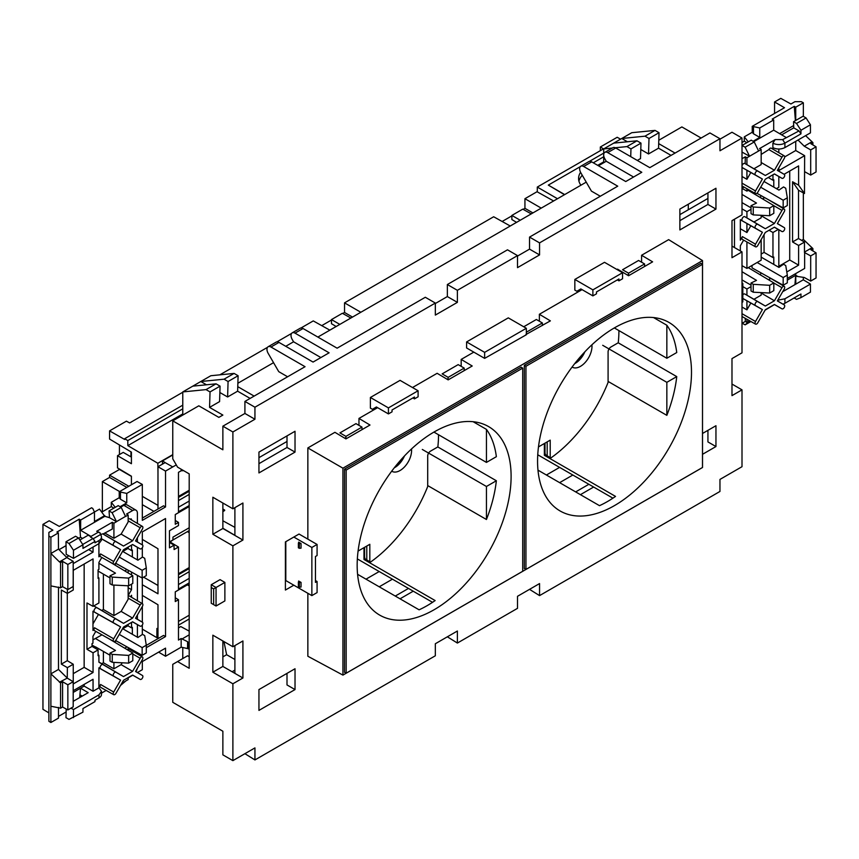 <?xml version="1.0" encoding="UTF-8"?>
<svg xmlns="http://www.w3.org/2000/svg" width="859" height="859" viewBox="0 0 859 859"><rect width="100%" height="100%" fill="white"/><g stroke="black" fill="none" stroke-linecap="round" stroke-linejoin="round"><path stroke-width="1.29" d="M350.859 318.034L342.365 313.288L331.477 319.58L331.477 323.703L336.17 326.517M352.383 317.121L350.837 318.013M531.259 213.88L522.755 209.145L511.867 215.426L511.867 219.56L516.57 222.363M532.784 212.968L531.227 213.859M553.615 200.974L537.025 191.729L524.935 198.708L524.935 208.318L532.913 212.925M329.856 330.157L313.267 320.912L301.026 327.977M291.555 333.442L276.974 341.861M267.503 347.337L219.883 374.825M510.257 226.003L493.667 216.758L344.534 302.862L344.534 312.472L342.741 313.503M331.477 320.01L321.738 325.636M502.139 221.482L511.867 215.867M523.142 209.36L524.935 208.318M541.234 208.125L524.935 198.708M520.232 220.248L511.867 215.426M360.834 312.268L344.534 302.862M339.831 324.401L331.477 319.58M510.225 225.992L516.538 222.341M329.824 330.146L336.137 326.495M344.534 312.472L352.512 317.078M496.362 456.687A108.846 62.847 120 0 0 486.441 429.382L486.441 462.41L496.362 456.687M473.148 421.715L486.441 429.382M511.105 476.412A108.846 62.847 120 0 0 488.556 426.579A108.846 62.847 120 0 0 404.675 455.742A108.846 62.847 120 0 0 357.161 565.286A108.846 62.847 120 0 0 379.71 615.119A108.846 62.847 120 0 0 463.592 585.956A108.846 62.847 120 0 0 511.105 476.412M676.752 352.534A108.846 62.847 120 0 0 666.842 325.239L666.842 358.257L676.752 352.534M653.549 317.562L666.842 325.239M691.495 372.258A108.846 62.847 120 0 0 668.957 322.426A108.846 62.847 120 0 0 585.076 351.589A108.846 62.847 120 0 0 537.562 461.133A108.846 62.847 120 0 0 560.1 510.965A108.846 62.847 120 0 0 643.982 481.802A108.846 62.847 120 0 0 691.495 372.258M342.934 675.11L702.522 467.5L702.49 264.336L525.944 366.267L525.944 569.42L702.49 467.489L702.522 260.588L342.934 468.187L342.934 675.11L307.855 656.244L307.855 593.29M616.934 269.49L617.535 269.146L628.563 275.739L652.615 261.845L641.587 255.263L668.646 239.64L702.522 260.588M525.944 334.527L550.383 320.869L539.366 314.276L582.058 289.633L578.451 291.716L578.451 290.321M412.481 387.538L437.134 373.3L448.162 379.882L472.214 365.998L461.186 359.416L473.814 352.126M307.855 539.13L307.855 447.936L334.913 432.313L345.941 438.906L369.993 425.022L358.965 418.43L377.606 407.671L373.998 409.754L373.998 408.358M307.855 447.936L342.934 468.187M346.166 470.056L346.166 673.209L522.712 571.278L522.712 368.124L346.166 470.056L344.534 469.121L344.534 672.329L346.166 673.209M525.944 569.42L524.312 568.54L524.312 365.322L525.944 366.267M522.712 368.124L521.145 367.158L344.534 469.121M357.58 574.306L419.095 609.815A108.846 62.847 120 0 0 435.137 600.559L363.98 559.477L363.98 547.666M432.539 602.32L357.355 558.919M486.441 519.502A108.846 62.847 120 0 0 496.362 480.75L486.441 486.473L486.441 519.502L427.696 485.571M287.003 435.91L287.003 447.475L295.024 452.102L258.946 472.933L258.946 452.102L295.024 431.272L295.024 452.102M413.243 591.185L400.036 598.809M358.965 418.43L358.965 425.377M461.186 359.416L461.186 366.353M593.644 487.032L580.426 494.666M539.366 314.276L539.366 321.223M641.587 255.263L641.587 262.199M666.842 415.348A108.846 62.847 120 0 0 676.752 376.607L666.842 382.33L666.842 415.348L608.086 381.428M702.49 264.336L700.923 263.359L524.312 365.322M612.929 498.177L537.745 454.765M537.981 470.152L599.496 505.672A108.846 62.847 120 0 0 615.527 496.405L544.37 455.324L544.37 443.512M545.164 454.765A108.846 62.847 -60 0 1 544.37 455.324M618.201 342.795L676.752 376.607M614.325 327.934L666.842 358.257M602.707 345.297L666.842 382.33M628.563 275.739L628.563 273.194L622.55 269.726L638.581 260.47L644.594 263.938L644.594 266.473M628.563 273.194L644.594 263.938M526.331 334.752L484.637 358.375L466.598 347.959L466.598 341.936L508.292 317.862L526.331 328.278L484.637 352.351L466.598 341.936M542.373 325.497L542.373 322.963L536.36 319.484L523.732 326.774M526.331 332.218L542.373 322.963M448.162 379.882L448.162 377.348L442.149 373.88L458.18 364.624L464.193 368.092L464.193 370.626M448.162 377.348L464.193 368.092M345.941 438.906L345.941 436.372L339.928 432.893L355.959 423.637L361.972 427.106L361.972 429.65M345.941 436.372L361.972 427.106M364.774 558.919A108.846 62.847 -60 0 1 363.98 559.477M437.811 446.948L496.362 480.75M433.935 432.088L486.441 462.41M422.306 449.45L486.441 486.473M572.094 367.04A16.3 9.406 120 0 0 572.298 367.169A16.3 9.406 120 0 0 584.861 362.799A16.3 9.406 120 0 0 591.98 346.392A16.3 9.406 120 0 0 591.894 344.813M538.475 446.916L550.211 440.141L550.211 457.793L550.759 458.04A108.245 62.492 120 0 0 608.086 382.405L608.086 351.911A4.005 2.309 -60 0 1 610.921 347.004L618.255 342.762A108.245 62.492 120 0 0 618.909 330.844A108.245 62.492 120 0 0 618.909 330.586M544.993 453.015L545.379 454.626L550.759 458.04M547.183 455.71L547.183 441.891M391.704 471.194A16.3 9.406 120 0 0 391.908 471.312A16.3 9.406 120 0 0 404.471 466.952A16.3 9.406 120 0 0 411.579 450.546A16.3 9.406 120 0 0 411.493 448.967M358.085 551.07L369.821 544.295L369.821 561.947L370.369 562.194A108.245 62.492 120 0 0 427.696 486.559L427.696 456.054A4.005 2.309 -60 0 1 430.52 451.147L437.854 446.916A108.245 62.492 120 0 0 438.519 434.998A108.245 62.492 120 0 0 438.519 434.729M364.603 557.158L364.989 558.779L370.369 562.194M366.782 559.853L366.782 546.045M755.05 323.07A2.266 1.31 120 0 0 755.523 324.111A2.266 1.31 120 0 0 757.778 322.801L765.326 309.723L774.421 304.473L781.969 308.832A2.266 1.31 120 0 0 781.98 308.843A2.266 1.31 120 0 0 784.246 307.522A2.266 1.31 120 0 0 784.246 304.913L777.352 300.929L784.246 289.011A2.266 1.31 120 0 0 784.246 286.391A2.266 1.31 120 0 0 781.969 287.701L774.421 300.779L765.326 306.029L757.778 301.67A2.266 1.31 120 0 0 756.038 302.271A2.266 1.31 120 0 0 755.05 304.558A2.266 1.31 120 0 0 755.512 305.6L762.395 309.573L755.512 321.491A2.266 1.31 120 0 0 755.05 323.07M755.523 324.111L742.412 316.735A2.427 1.407 -60 0 1 742.004 316.241M755.05 192.534A2.266 1.31 120 0 0 755.523 193.576A2.266 1.31 120 0 0 757.778 192.266L765.326 179.187L774.421 173.937L781.969 178.296A2.266 1.31 120 0 0 781.98 178.296A2.266 1.31 120 0 0 784.246 176.986A2.266 1.31 120 0 0 784.246 174.377A2.266 1.31 120 0 0 784.246 174.366L777.352 170.393L784.246 158.475A2.266 1.31 120 0 0 784.246 155.855A2.266 1.31 120 0 0 781.969 157.165L774.421 170.232L765.326 175.483L757.778 171.134A2.266 1.31 120 0 0 756.038 171.736A2.266 1.31 120 0 0 755.05 174.023A2.266 1.31 120 0 0 755.512 175.053L762.395 179.026L755.512 190.956A2.266 1.31 120 0 0 755.05 192.534M755.523 193.576L742.412 186.199A2.427 1.407 -60 0 1 742.004 185.705M755.05 245.771A2.266 1.31 120 0 0 755.523 246.812A2.266 1.31 120 0 0 757.778 245.502L765.326 232.424L774.421 227.173L781.969 231.533A2.266 1.31 120 0 0 781.98 231.533A2.266 1.31 120 0 0 784.246 230.223A2.266 1.31 120 0 0 784.246 227.603L777.352 223.63L784.246 211.701A2.266 1.31 120 0 0 784.246 209.091A2.266 1.31 120 0 0 781.969 210.401L774.421 223.469L765.326 228.719L757.778 224.36A2.266 1.31 120 0 0 756.038 224.972A2.266 1.31 120 0 0 755.05 227.248A2.266 1.31 120 0 0 755.512 228.29L762.395 232.263L755.512 244.192A2.266 1.31 120 0 0 755.05 245.771M755.523 246.812L742.412 239.425A2.427 1.407 -60 0 1 741.908 238.308A2.427 1.407 -60 0 1 742.401 236.622L740.34 240.209L740.34 219.711L742.401 220.903A2.427 1.407 -60 0 1 741.908 219.797A2.427 1.407 -60 0 1 742.96 217.348A2.427 1.407 -60 0 1 744.839 216.704L753.944 221.987L761.171 217.821L761.171 215.298M600.334 150.679L600.334 147.007L603.512 148.843L537.294 187.069L537.294 191.879M557.491 198.73L537.294 187.069M580.351 166.603L548.31 185.104L564.481 194.703M548.31 185.104L564.707 194.574M801.64 240.391L803.348 239.403L812.893 248.573L810.885 249.733L816.05 252.825L816.05 277.983L810.692 281.076L804.271 277.489L795.745 276.201L795.799 284.136M794.94 284.63L795.692 275.309M764.982 197.785A2.502 1.45 120 0 0 762.942 199.116L764.016 197.248M760.14 197.441L761.171 195.659M761.171 215.738L774.421 223.469M773.787 264.432L773.787 257.056L772.96 257.528L764.07 252.396L764.07 234.614M760.14 274.751L761.171 272.958M752.033 265.452L752.033 267.868L783.172 285.231L783.172 277.521L757.155 262.5M764.07 252.396L761.171 254.071M772.96 257.528L772.96 232.51L778.265 229.439M769.073 230.266L772.96 232.51M784.246 227.603L777.395 223.555L784.246 227.603M743.626 240.112L740.34 245.814L740.34 250.935M742.004 165.819A2.427 1.407 -60 0 1 744.839 163.468L753.944 168.751L761.171 164.584L761.171 149.53L759.581 148.575L775.183 139.566L782.656 139.63L799.031 130.912L800.942 133.864L784.911 143.12A8.504 4.907 180 0 1 772.885 143.12L775.183 139.566M773.787 187.122L773.787 179.746L772.96 180.229L768.247 177.502M772.96 180.229L772.96 174.785M742.004 184.331A2.427 1.407 -60 0 1 742.401 183.386L742.004 184.073M742.004 208.844L746.922 211.679L746.922 217.928M740.34 219.786L746.922 223.49L746.922 232.531L740.34 228.773M746.922 211.679L751.024 209.317M746.922 232.531L750.83 225.745L746.922 223.49M761.171 149.53L746.922 157.755L746.922 164.692M746.922 157.755L745.301 156.821L745.172 163.661M742.004 167.494L746.922 170.254L746.922 179.295L742.004 176.492M746.922 179.295L750.83 172.519L746.922 170.254M742.81 294.83A2.427 1.407 -60 0 1 744.839 294.003L753.944 299.286L761.171 295.12L761.171 292.597M742.004 314.866A2.427 1.407 -60 0 1 742.401 313.922L742.004 314.609M742.81 286.616L746.922 288.989L746.922 295.228M742.81 298.481L746.922 300.79L746.922 309.831L742.004 307.028M746.922 288.989L751.024 286.616M746.922 309.831L750.83 303.055L746.922 300.79M620.585 139.169L617.191 137.279L600.334 147.007M582.273 175.268A30.194 17.427 0 0 0 578.923 181.152M580.899 185.222A30.248 17.459 180 0 1 578.579 178.629A30.248 17.459 180 0 1 580.566 172.294M593.279 162.802L603.705 156.778M603.705 161.868L597.692 165.347M783.472 303.946L782.946 304.14A8.504 4.907 0 0 0 783.472 303.946A8.504 4.907 0 0 0 784.911 303.281L800.942 294.025L800.942 297.622L796.54 299.351L794.135 297.966M795.402 120.647L794.264 106.355L772.22 119.09L773.691 119.927L773.691 130.16L753.74 141.671M773.691 119.927L759.764 127.959L752.237 126.337L752.237 132.265L753.472 133.779L759.764 137.408L759.764 127.959M759.764 137.408L753.075 141.273M782.678 291.706L803.305 279.809L803.348 277.35M773.562 305.117L765.079 310.153M803.348 116.352L803.348 102.801L795.735 107.192L794.264 106.355M803.348 239.403L803.348 192.888M774.571 113.442L774.571 101.974L780.81 98.366L790.924 104.003L794.929 101.695L801.307 101.663L803.348 102.801M805.592 135.658L812.893 142.573L810.885 143.732L816.05 146.814L810.692 149.906L804.271 146.202L811.744 141.885M812.893 144.924L812.893 142.573M765.208 309.938L774.453 304.601M746.922 319.269L746.922 322.34L749.52 320.933L745.118 324.852L742.197 323.231M746.922 322.34L745.301 321.438L742.004 323.338M742.004 152.064L749.52 156.252M745.301 156.821L742.004 158.722M773.691 130.16L786.264 137.547M742.004 151.989L742.004 147.233M754.234 141.96L745.118 147.222L742.047 145.45L751.217 140.157L754.234 141.96L758.561 150.926M742.047 145.45L742.004 146.105M745.118 147.222L749.52 156.145M746.9 142.658L744.291 141.155L742.004 142.476M748.275 141.864L744.291 136.849L744.291 141.155M786.801 271.959L798.612 265.141L798.612 245.47L804.475 242.088L804.475 252.503L810.692 255.907L816.05 252.825M778.823 229.75L778.823 267.332M770.126 277.951L768.934 280.002M784.246 286.391L771.296 278.735A2.427 1.407 120 0 0 768.945 280.002M787.316 278.434L804.636 268.438L804.636 252.406M779.532 176.922L778.823 177.33L778.823 187.283L776.439 188.658M778.823 266.301L789.722 259.998L789.722 171.038M797.957 276.544L795.735 275.277L787.316 280.141M795.735 275.277L795.735 273.57M764.005 181.474L778.952 190.107L783.548 186.94L785.749 188.25L787.316 197.817L787.316 205.537L783.172 207.921L756.908 193.286M787.316 197.817L783.172 200.211L760.687 187.23M769.675 208.007L769.675 215.716L773.819 213.322L773.819 205.612L769.675 208.007L753.257 207.008L751.024 205.72L756.5 203.068L742.004 194.402M751.024 207.835L742.004 202.627M746.922 241.97L746.922 268.405L742.004 265.667M761.171 239.629L761.171 260.18L746.922 268.405M772.96 149.176L772.96 148.102L772.499 148.908M761.171 257.142L778.952 267.407L783.548 264.239L785.749 265.56L787.316 275.127L787.316 282.836L783.172 285.231M787.316 275.127L783.172 277.521M769.675 285.306L769.675 293.016L773.819 290.632L773.819 282.922L769.675 285.306L753.257 284.318L751.024 283.019L756.5 280.378L742.004 271.712M751.024 285.134L742.004 279.927M745.301 318.356L745.301 321.438M798.516 190.236L792.556 181.754L792.556 241.959L798.516 238.523L798.516 190.236L804.475 193.511L798.612 185.179L798.612 165.905L784.095 174.28M804.475 193.511L804.636 155.662L778.823 170.565L778.823 167.859M778.823 149.058L778.823 152.644M806.064 117.941L796.54 123.449L793.533 121.72L803.09 116.201L806.064 117.941L810.434 124.78L810.434 132.866L784.911 147.598C780.906 149.477 776.89 149.498 772.885 147.662L772.885 143.12M784.246 155.855L771.296 148.199A2.427 1.407 -60 0 0 768.859 149.595L761.171 154.427M744.291 136.849L752.237 132.265M774.571 101.974L784.514 107.708L752.237 126.337M812.893 250.935L812.893 248.573M804.475 252.084L811.744 247.886M810.692 281.076L810.692 255.907M804.636 171.682L810.692 175.064L816.05 171.983L816.05 146.814M798.011 140.038L804.271 146.202M810.692 175.064L810.692 149.906M784.707 156.896L795.735 150.529L795.735 141.348M795.735 150.529L804.636 155.662M753.472 133.779L753.472 127.025M746.922 188.733L746.922 191.106L742.584 188.69M748.994 189.903L746.922 191.106M734.477 219.217L734.477 247.553M742.004 189.678L743.626 186.875M803.305 279.809L810.434 284.071L810.434 292.146L800.942 297.622M798.516 238.523L804.475 242.088M792.556 241.959L798.612 245.47M792.556 181.754L798.612 185.179M798.612 265.141L789.722 259.998M810.434 284.071L784.911 298.803L777.792 300.178M779.65 133.66L793.619 125.597L779.607 133.639M795.735 120.453L795.735 107.192M750.906 321.513L745.118 324.852M769.675 293.016L753.257 292.21L753.257 284.318M753.257 292.21L751.024 290.965L751.024 283.019M748.253 267.643L773.819 282.922M793.533 121.72L793.748 127.851L781.658 134.842M799.031 130.912L793.748 127.851M796.54 123.449L800.942 130.267L800.942 133.864M810.434 124.78L800.942 130.267M769.675 215.716L753.257 214.9L753.257 207.008M753.257 214.9L751.024 213.655L751.024 205.72M748.253 190.333L773.819 205.612M783.172 207.921L783.172 200.211M603.705 153.127L589.414 161.374M750.83 303.055L762.395 309.573M753.944 299.286L765.326 306.029M761.171 293.037L774.421 300.779M761.171 162.501L774.421 170.232M750.83 172.519L762.395 179.026M753.944 168.751L765.326 175.483M750.83 225.745L762.395 232.263M753.944 221.987L765.326 228.719M142.884 527.447A2.266 1.31 120 0 0 142.422 526.417A2.266 1.31 120 0 0 140.146 527.716L132.597 540.794L123.503 546.045L115.954 541.685A2.266 1.31 120 0 0 113.689 542.995A2.266 1.31 120 0 0 113.689 545.615L120.571 549.588L113.689 561.507A2.266 1.31 120 0 0 113.689 564.138A2.266 1.31 120 0 0 115.954 562.817L123.503 549.749L132.597 544.499L140.146 548.858A2.266 1.31 120 0 0 140.157 548.858A2.266 1.31 120 0 0 141.896 548.246A2.266 1.31 120 0 0 142.884 545.959A2.266 1.31 120 0 0 142.422 544.928A2.266 1.31 120 0 0 142.411 544.928L135.529 540.955L142.411 529.026A2.266 1.31 120 0 0 142.884 527.447M128.163 518.922A2.427 1.407 -60 0 1 129.473 518.75L142.422 526.417M142.884 657.983A2.266 1.31 120 0 0 142.422 656.952A2.266 1.31 120 0 0 140.146 658.252L132.597 671.33L123.503 676.581L115.954 672.221A2.266 1.31 120 0 0 113.689 673.531A2.266 1.31 120 0 0 113.689 676.151L120.571 680.124L113.689 692.053A2.266 1.31 120 0 0 113.689 694.673A2.266 1.31 120 0 0 115.954 693.353L123.503 680.285L132.597 675.034L140.146 679.394A2.266 1.31 120 0 0 140.157 679.394A2.266 1.31 120 0 0 141.896 678.782A2.266 1.31 120 0 0 142.884 676.505A2.266 1.31 120 0 0 142.422 675.464A2.266 1.31 120 0 0 142.411 675.464L135.529 671.491L142.411 659.562A2.266 1.31 120 0 0 142.884 657.983M128.163 649.458A2.427 1.407 -60 0 1 129.473 649.286L142.422 656.952M142.884 604.747A2.266 1.31 120 0 0 142.422 603.716A2.266 1.31 120 0 0 140.146 605.026L132.597 618.093L123.503 623.344L115.954 618.985A2.266 1.31 120 0 0 113.689 620.295A2.266 1.31 120 0 0 113.689 622.915L120.571 626.887L113.689 638.817A2.266 1.31 120 0 0 113.689 641.437A2.266 1.31 120 0 0 115.954 640.127L123.503 627.049L132.597 621.798L140.146 626.157A2.266 1.31 120 0 0 140.157 626.157A2.266 1.31 120 0 0 141.896 625.545A2.266 1.31 120 0 0 142.884 623.269A2.266 1.31 120 0 0 142.422 622.238A2.266 1.31 120 0 0 142.411 622.227L135.529 618.255L142.411 606.336A2.266 1.31 120 0 0 142.884 604.747M128.163 596.232A2.427 1.407 -60 0 1 129.473 596.06L142.422 603.716M182.774 392.252L129.655 422.929L126.423 421.157L109.565 430.885L109.565 439.056L131.416 452.124L131.416 463.71L117.511 455.689L117.511 467.887L131.416 476.197L131.416 484.766M165.529 471.086L157.981 466.727L165.132 462.604L172.745 466.92L165.529 471.086L165.529 506.96L163.543 505.822L142.326 518.063M165.132 462.604L168.149 464.322M73.198 561.346L67.85 564.438L67.85 589.596L73.198 586.504L73.198 561.346L66.884 557.577L58.487 549.094L50.885 553.486L50.885 537.229L58.369 532.913L58.487 549.094M78.738 538.282L80.51 537.262L79.2 519.19L56.909 532.065L58.369 532.913M95.789 631.354L92.944 636.272L92.944 643.133L92.02 643.659L92.02 646.408L98.087 649.919L98.087 655.728L98.914 655.245L98.087 654.773M93.792 605.928L97.035 607.796A2.502 1.45 120 0 0 94.522 609.235A2.502 1.45 120 0 0 94.522 612.123L92.976 611.232L92.976 630.442L94.522 627.757A2.502 1.45 120 0 0 94.533 630.646L113.689 641.437M92.976 623.924L98.452 614.432L92.976 611.264M98.452 614.432L120.571 626.887M101.985 634.844L92.944 639.858M94.372 647.772L95.553 646.891L109.995 655.224M98.914 662.074L101.738 663.706L103.391 662.74L103.391 651.423M116.319 640.921L114.408 642.027M131.534 597.273L131.534 595.276L130.675 596.769M93.824 605.906L101.738 610.47L103.391 609.503L103.391 574.113M116.319 563.611L114.408 564.717M101.802 557.437L98.914 562.441L98.914 569.388L98.087 569.861L98.087 578.418L98.914 577.946L98.087 577.473M98.914 577.946L98.914 602.975L93.051 606.357L93.051 558.908L73.251 570.333L73.251 590.015L67.389 593.397L67.389 589.349M128.163 587.739L131.534 589.661L131.534 584.141M131.534 574.961L131.534 572.094M98.914 655.245L98.914 662.192L115.954 672.221M113.689 694.673L100.589 687.286A2.427 1.407 -60 0 1 100.578 684.483L98.914 687.372L98.914 667.808L100.578 668.764A2.427 1.407 -60 0 1 100.578 665.961A2.427 1.407 -60 0 1 103.005 664.565M131.534 650.51L131.534 649.404M122.386 628.981L128.163 625.642L128.163 624.364M121.699 683.41L128.163 679.576L128.163 677.59M98.914 543.661L98.914 556.836L100.578 553.937A2.427 1.407 120 0 0 100.589 556.75L113.689 564.138M132.361 556.986L132.361 550.071L131.534 550.555L127.937 548.471M131.534 550.555L131.534 545.111M100.782 535.103A2.427 1.407 -60 0 1 103.005 534.019L112.293 529.047L112.293 522.283L96.691 531.292L98.989 532.193A8.504 4.907 180 0 1 100.363 533.235L96.691 531.292M122.386 551.671L128.163 548.343L128.163 547.054M182.774 405.169L124.662 438.724L124.662 439.454L109.565 430.885M157.981 629.056L156.918 628.434L156.853 637.657L142.326 629.121M137.44 672.522L142.326 669.698L142.326 661.548L165.529 648.148L165.529 656.255L181.163 647.181L188.733 648.813L188.733 643.09L187.584 641.673L187.584 648.18M165.529 656.255L158.636 652.131M189.195 631.107L180.766 626.565L178.479 627.897M189.195 571.707L178.479 577.903M189.195 494.408L178.479 500.593M94.447 512.028L99.515 509.108L104.798 516.323L80.596 530.314L90.99 536.413L90.517 537.058L93.04 538.507L94.962 541.46L82.947 548.396L82.947 544.799L78.545 537.981L75.538 536.252L65.982 541.761L66.197 554.302L73.455 558.35L73.455 550.275L69.01 543.479L65.982 541.761M93.04 538.507L82.732 544.456M73.198 701.331L88.187 692.676L80.542 688.188L73.198 692.429M80.542 688.188L84.15 686.105L84.15 684.398M80.542 697.089L80.542 695.135L82.249 696.101M80.596 530.314L80.671 520.028L94.469 512.071L94.469 521.52L104.766 515.572M66.197 709.04L65.982 717.662L69.01 719.38L82.947 712.154L82.947 708.557L94.962 701.62L94.973 700.225L98.989 697.905A8.504 4.907 180 0 0 101.48 694.437L101.48 691.334L98.989 694.824L98.989 697.905M66.884 557.577L59.421 561.883L50.885 553.486L50.885 722.494L58.498 718.103L58.498 707.386M48.877 712.873L42.95 709.33L42.95 524.377L52.882 530.11L48.877 532.419L48.877 536.07L50.885 537.229M48.877 536.07L48.877 721.302L50.885 722.494M50.885 706.238L60.581 708.181L62.589 707.021L67.85 709.953L73.198 706.86L73.198 681.702L67.85 684.795L62.589 681.756L60.581 682.916L60.581 708.181M60.581 682.916L50.885 673.843L58.498 669.44L58.498 587.041M90.99 536.413L97.937 532.408M116.513 521.714L112.11 512.694L109.039 510.922L109.512 517.59L104.798 516.323L109.512 517.676L116.513 521.714L113.914 523.217L112.293 522.283M113.914 523.217L113.914 538.271L121.13 534.105L128.163 521.928L128.163 514.992L125.554 516.495L121.226 507.422L118.209 505.629L109.039 510.922M128.163 514.992L126.574 514.036L132.662 510.525L123.836 505.339L120.732 507.132M128.163 677.74L132.63 675.153M101.48 693.138L106.172 690.432M120.507 685.471L125.554 681.187M67.85 564.438L62.589 561.399L60.581 562.559L59.421 561.883M73.251 673.649L84.15 667.357L93.051 672.5L93.051 652.819L86.984 649.318L86.984 602.975L93.051 606.357M84.15 667.357L84.15 564.041M88.638 549.588L93.051 552.144L93.051 547.043M59.078 549.685L66.068 545.637M78.76 538.314L80.542 537.283L82.593 538.443M66.508 557.19L68.903 555.816M93.051 552.144L73.198 563.601M187.402 584.861L189.195 585.892M178.479 621.422L189.195 615.237M183.643 470.657L181.163 470.775L178.479 472.332L178.479 512.683L175.268 514.541L175.268 524.258L178.479 522.401L178.479 525.568L169.47 530.765L169.47 547.827L174.076 545.164L174.076 549.556L178.479 547.022L178.479 589.993L175.268 591.84L175.268 601.558L178.479 599.711L178.479 640.062L181.163 638.516L181.163 647.224M187.584 641.673L181.163 638.516M182.473 638.72L189.195 634.844M222.868 511.588L224.671 510.547L222.868 511.116M95.553 638.559L115.482 650.467L109.995 653.119L112.239 654.408L128.646 655.406L132.791 653.012L109.018 638.806M109.995 653.119L109.995 661.054L112.239 662.3L128.646 663.116L132.791 660.721L132.791 653.012M119.261 634.393L142.154 647.611L146.288 645.216L144.731 635.649L142.53 634.339L137.923 637.507L122.773 628.756M113.914 585.076L113.914 615.581L121.13 611.404L128.163 599.238L128.163 585.784M128.163 572.942L128.163 570.215M124.738 570.891L127.014 569.581M132.361 634.286L132.361 627.381L131.534 627.854L127.937 625.771M131.534 627.854L131.534 622.41M113.914 615.581L103.391 609.503M98.914 563.257L115.482 573.157L109.995 575.809L112.239 577.108L128.646 578.096L132.791 575.713L109.018 561.496M109.995 575.809L109.995 583.744L112.239 585L128.646 585.806L132.791 583.422L132.791 575.713M98.087 571.052L109.995 577.924M119.261 557.094L142.154 570.301L146.288 567.917L144.731 558.35L142.53 557.029L137.923 560.197L122.773 551.457M116.513 521.606L125.554 516.388M93.051 652.819L98.087 649.919M93.051 672.5L73.251 683.925L73.251 664.254L67.292 660.689L67.292 593.333M73.198 681.702L67.238 678.138L67.389 667.636L73.251 664.254M73.198 690.722L93.051 679.265L93.051 691.248L98.989 687.812L101.48 691.334M131.534 519.974L131.534 519.878A2.373 1.374 120 0 0 131.051 518.804L130.675 519.459M113.914 538.271L105.109 533.192M176.288 464.934L172.745 466.92M115.267 507.325L111.283 502.311L119.229 497.726L119.229 491.799L137.075 481.502L142.326 484.433L142.326 520.361L165.529 506.96M142.326 484.433L126.756 493.42L119.229 491.799M119.229 497.726L120.464 499.24L126.756 502.869L126.756 493.42M126.756 502.869L120.067 506.735M137.397 523.442L137.397 513.252A6.689 3.865 120 0 0 136.023 510.203L127.261 505.017A6.808 3.93 120 0 0 123.836 505.339M128.163 677.88L132.748 675.228M181.163 470.775L181.163 469.229M146.288 647.686L165.529 636.573L163.543 635.435L146.288 645.388M142.326 634.468L142.326 624.987M142.326 622.174L142.326 606.486M142.326 603.662L142.326 577.914M142.326 557.169L142.326 547.688M142.326 544.874L142.326 531.936L165.529 518.535L165.529 636.573M111.283 502.311L111.283 506.617L101.899 512.039M94.469 512.071L92.783 508.474L91.569 507.776L59.303 526.406L49.188 520.769L42.95 524.377M58.498 716.385L66.197 711.939M162.426 464.161L162.458 460.918L172.756 454.969M157.981 509.033L157.981 466.727M153.922 511.373L142.326 504.673M119.626 491.573L102.35 481.598L102.35 511.771M142.326 584.754L157.981 593.794L157.981 548.74L142.326 539.388M157.981 638.645L157.981 604.757L142.326 595.394M50.885 585.892L60.581 587.824L62.589 586.665L67.85 589.596M60.581 562.559L60.581 587.824M79.2 519.19L80.671 520.028M67.389 678.052L59.421 682.239M67.034 677.848L58.498 669.44M67.85 684.795L67.85 709.953M222.868 528.253L234.894 535.318M222.868 520.779L234.894 527.372M178.479 584.56L189.195 578.365M178.479 599.711L175.268 597.789M178.479 507.25L189.195 501.065M178.479 522.401L175.268 520.49M178.479 496.448L189.195 490.264M178.479 573.758L189.195 567.574M187.402 531.635L189.195 532.666M189.195 530.594L172.949 539.978M189.195 583.83L175.268 591.872M178.479 547.022L169.738 541.793L172.949 539.935L172.949 537.143L189.195 527.759M117.511 455.689L123.234 452.382L131.416 457.106M130.955 451.845L130.955 456.838M131.416 476.391L119.433 469.465L109.565 475.167L109.565 477.432L102.35 481.598M128.807 486.28L109.565 475.167M119.433 444.962L119.433 454.572M157.981 585.462L143.614 577.173M162.458 460.918L165.132 462.572M157.981 472.6L157.841 463.259L127.841 445.638L127.808 440.57L124.662 438.724M157.981 505.382L142.326 496.341M126.842 487.407L109.565 477.432M222.868 509L224.671 510.085M169.47 542.405L174.076 545.164M189.195 506.531L175.268 514.562M156.853 637.657L157.981 637.002M178.479 625.169L189.195 618.985M182.774 408.83L127.808 440.57M182.774 413.92L127.841 445.638M172.756 454.647L157.841 463.259M170.136 542.04L172.949 539.935M120.464 499.24L120.464 492.486M113.914 662.386L113.914 668.807L103.391 662.74M128.163 650.242L128.163 647.525M113.914 668.807L121.13 664.641L122.193 662.794M124.738 648.201L127.014 646.881M135.98 671.652A6.689 3.865 120 0 0 137.204 668.592M137.397 653.978L137.397 652.668M137.397 637.195L137.397 624.611M137.397 619.264L137.397 615.023M137.397 600.742L137.397 575.369M137.397 559.896L137.397 547.301M137.397 541.954L137.397 537.723M136.023 510.203A6.689 3.865 120 0 0 132.662 510.525M131.534 589.661L128.163 595.512M128.689 647.815L128.163 648.738M130.675 650.005L131.137 649.189M67.389 593.397L61.333 590.015L61.333 664.136L67.292 660.689M67.389 667.636L61.333 664.136M73.455 717.63L73.455 709.555L70.996 708.138M93.051 691.248L84.15 686.105M73.455 709.555L98.989 694.824M73.455 558.35L98.989 543.618L101.48 540.161L101.48 537.058A8.504 4.907 0 0 0 100.374 534.631L100.363 533.235M112.11 512.694L121.226 507.422M113.893 508.12L111.283 506.617M142.154 570.301L142.154 578.01L146.288 575.627L146.288 567.917M115.664 563.257L142.154 578.01M112.239 577.108L112.239 585M128.646 578.096L128.646 585.806M98.989 543.618L98.989 540.526L94.973 542.834L94.962 541.46M73.455 550.275L82.947 544.799M69.01 543.479L78.545 537.981M142.154 647.611L142.154 655.32L146.288 652.926L146.288 645.216M115.664 640.556L142.154 655.32M92.02 645.055L95.553 647.095M112.239 654.408L112.239 662.3M128.646 655.406L128.646 663.116M178.479 497.404L189.195 491.219M189.195 505.575L178.479 511.76M178.479 574.714L189.195 568.529M189.195 582.874L178.479 589.059M79.683 697.583L80.499 688.22M90.99 536.778L88.23 535.189L79.855 540.021M98.989 540.526A8.504 4.907 0 0 0 101.48 537.058M86.984 649.318L92.02 646.408M62.589 681.756L62.589 707.021M62.589 561.399L62.589 586.665M59.046 549.653L66.068 545.594M101.48 538.829L120.571 549.588M103.434 534.169L123.503 546.045M121.13 534.105L132.597 540.794M98.914 667.926L120.571 680.124M101.738 663.706L123.503 676.581M121.13 664.641L132.597 671.33M101.738 610.47L123.503 623.344M121.13 611.404L132.597 618.093M93.212 538.765L100.374 534.631M301.037 543.532L298.631 543.532L298.631 542.136L301.037 543.532L301.037 548.16L299.351 548.3L298.384 547.806L298.395 543.253M301.037 582.413L298.631 582.413L298.631 581.028L301.037 582.413L301.037 587.041L299.351 587.18L298.384 586.697L298.395 582.134M529.541 589.36L539.559 595.609L539.559 583.572L517.515 596.296L517.515 608.333L457.385 643.058L457.385 631.021L435.33 643.745L435.33 655.782L254.94 759.936L254.94 747.899L232.886 760.634L222.868 754.846L222.868 731.234L172.756 702.308L172.756 664.351L177.566 661.57L189.195 668.281L189.195 473.867L177.566 467.146L172.756 458.813L172.756 420.856L222.868 449.794L222.868 426.182L232.886 431.97L232.886 508.807L242.914 503.02L242.914 540.053L232.886 545.841L232.886 646.752L212.849 635.188L212.849 672.21L232.886 683.785L242.914 677.998L242.914 640.964L232.886 646.752M258.946 710.404L295.024 689.573L295.024 668.742L258.946 689.573L258.946 710.404M287.003 673.37L287.003 684.945L295.024 689.573M707.934 430.348L707.934 441.923L715.955 446.551L702.522 454.304M365.998 579.159L379.206 571.536M546.399 475.016L559.606 467.382M223.941 641.587L226.626 654.708L234.894 659.487M226.626 654.708L222.868 656.888M189.195 656.706L187.584 655.782L177.566 661.57M222.868 503.02L222.868 528.489L234.894 535.425L234.894 507.658M212.849 672.21L222.868 666.434L222.868 640.964M222.868 666.434L242.914 677.998M222.868 528.489L212.849 534.266L232.886 545.841M212.849 534.266L212.849 497.243L232.886 508.807M232.886 760.634L232.886 683.785M224.875 582.413L216.049 587.502L211.239 584.732L220.065 579.632L224.875 582.413L224.875 600.924L216.049 606.024L213.644 604.629L213.644 588.898L211.239 587.502L211.239 603.243L213.644 604.629M315.468 580.566L317.078 581.489L315.468 582.413L315.468 556.492L317.078 555.569L317.078 544.456L299.029 534.04L285.403 541.911L285.403 590.047L293.821 585.194L285.8 580.566L285.8 541.675M628.563 274.354L627.381 275.03M448.162 378.508L446.991 379.184M345.941 437.521L344.76 438.208M588.877 484.283L575.659 491.906M408.476 588.436L395.269 596.06M539.559 595.609L719.96 491.455L719.96 479.419L742.004 466.695L742.004 389.846L731.986 395.634L731.986 358.6L742.004 352.813L742.004 251.902L731.986 257.689L731.986 220.656L742.004 214.868L742.004 138.031L719.96 150.765L719.96 138.728L539.559 242.882L539.559 254.908L517.515 267.643L517.515 255.606L457.385 290.321L457.385 302.357L435.33 315.092L435.33 303.055L254.94 407.209L254.94 419.235L232.886 431.97M702.522 433.473L715.955 425.72L715.955 446.551M370.39 397.481L388.429 407.896L388.429 413.92L376.403 406.973L372.398 409.292L370.39 408.132L370.39 397.481L400.058 380.354L418.097 390.77L418.097 396.794L414.489 398.877L412.889 397.942M574.843 279.443L574.843 290.095L576.84 291.255L580.856 288.935L592.882 295.883L592.882 289.859L574.843 279.443L604.511 262.317L622.55 272.733L592.882 289.859M679.866 209.091L679.866 229.922L715.955 209.091L715.955 188.261L679.866 209.091M234.894 645.603L234.894 673.37M244.912 753.687L254.94 759.936M447.356 636.809L457.385 643.058M182.774 647.461L182.774 658.563M189.195 649.307L187.122 648.105M232.091 671.749L234.894 670.127M379.227 586.804L392.434 579.17M559.628 482.651L572.835 475.027M293.821 537.047L311.86 547.462L311.86 595.609L293.821 585.194M311.86 595.609L317.078 592.592L317.078 581.489M311.86 547.462L317.078 544.456M213.644 588.898L216.049 587.502L216.049 606.024M211.239 584.732L211.239 587.502M688.295 204.227L688.295 209.779M701.116 138.031L681.874 126.928L658.789 140.253M719.96 139.19L731.986 132.243L742.004 138.031M731.986 246.114L742.004 251.902M731.986 384.059L742.004 389.846M742.004 283.846L742.81 283.384L742.81 301.896L742.004 302.357M220.065 386.142L216.049 383.833L206.031 389.61L210.036 391.929L220.065 386.142L219.582 401.604L209.564 407.391L222.868 415.08L218.862 417.388L198.816 405.813L172.756 420.856M675.056 153.074L658.692 143.625M649.007 138.492L644.991 136.184L655.02 130.396L659.025 132.705L649.007 138.492L648.524 153.954L658.552 148.178L671.051 155.393M648.524 153.954L640.793 149.487M627.403 141.767L621.744 138.492L603.705 148.908L612.284 148.059M637.303 160.44L640.513 158.593L640.986 143.12L630.968 148.908L626.952 146.599L636.981 140.812L640.986 143.12M586.235 182.14L317.873 337.072M273.549 362.67L237.868 383.264M237.76 386.647L254.135 396.096M250.13 398.415L237.621 391.189L227.603 396.976L228.075 381.514L238.104 375.727L234.088 373.418L224.07 379.195L228.075 381.514M182.774 415.08L182.774 391.929L200.813 381.514L206.482 384.778M219.861 392.509L227.603 396.976M414.489 398.877L414.489 397.019L392.037 409.979L392.037 411.837L388.429 413.92M258.946 463.677L287.003 447.475M210.036 391.929L209.564 407.391M237.621 391.189L238.104 375.727M182.774 391.929L206.031 389.61M192.803 386.142L216.049 383.833M234.088 373.418L210.842 375.727L200.813 381.514L224.07 379.195M222.868 426.182L244.912 413.458L244.912 401.421L305.052 366.696L270.972 347.025A5.669 3.275 -120 0 0 268.137 346.746L276.158 342.118A5.669 3.275 60 0 1 278.992 342.397L313.063 362.068L329.104 352.813L295.024 333.142L303.044 328.514L337.115 348.185L425.312 297.268L435.33 303.055M244.912 401.421L254.94 407.209M268.137 346.746A5.669 3.275 -120 0 0 268.137 353.296L278.735 371.646L287.604 376.768M435.33 303.517L447.356 296.57L447.356 284.533L507.497 249.819L517.515 255.606M447.356 284.533L457.385 290.321M633.566 177.029L606.25 161.256L604.876 158.883A5.669 3.275 60 0 1 604.876 152.333A5.669 3.275 60 0 1 607.71 152.612L641.791 172.283L625.749 181.539L591.679 161.868L583.658 166.496L617.739 186.178L529.541 237.095L529.541 249.131L517.515 256.068M604.876 152.333L612.896 147.705A5.669 3.275 -120 0 1 615.731 147.984L649.801 167.655L709.942 132.941L719.96 138.728M303.044 328.514A5.669 3.275 -120 0 0 300.21 328.235L292.189 332.863A5.669 3.275 -120 0 0 292.189 339.412L293.563 341.785L320.879 357.559M295.024 333.142A5.669 3.275 -120 0 0 292.189 332.863M285.746 346.306L293.563 341.785M447.356 296.57L457.385 302.357M244.912 413.458L254.94 419.235M679.866 214.643L707.934 198.44M287.003 441.462L258.946 457.664M388.429 407.896L418.097 390.77M484.637 358.375L484.637 352.351M526.331 334.301L526.331 328.278M234.894 535.425L242.914 540.053M592.882 295.883L596.49 293.799L596.49 291.942L618.942 278.982L618.942 280.839L617.331 279.905M707.934 192.888L707.934 204.453L679.866 220.656M659.025 132.705L658.552 148.178M630.721 156.639L630.968 148.908M655.02 130.396L631.762 132.705L621.744 138.492L644.991 136.184M636.981 140.812L613.723 143.12M626.952 146.599L615.291 147.759M529.541 237.095L539.559 242.882M603.705 162.727L603.705 148.908M583.658 166.496A5.669 3.275 -120 0 0 580.824 166.216A5.669 3.275 -120 0 0 580.824 172.766L591.421 191.117L600.301 196.239M591.679 161.868A5.669 3.275 -120 0 0 588.844 161.589L580.824 166.216M606.25 161.256L598.433 165.776M529.541 249.131L539.559 254.908M707.934 204.453L715.955 209.091M618.942 280.839L622.55 278.756L622.55 272.733M742.81 283.384L742.004 282.922M584.861 351.814A16.3 9.406 -60 0 1 574.692 363.647M544.993 443.158L544.993 453.928M550.394 458.008L545.605 455.141A1.138 0.655 -59.1 0 1 545.379 454.626M404.46 455.968A16.3 9.406 -60 0 1 394.292 467.801M364.592 547.312L364.592 558.082M369.993 562.162L365.215 559.295A1.138 0.655 -59.1 0 1 364.989 558.779M742.81 298.438L755.512 305.6M742.401 167.677L755.512 175.053M742.401 220.903L755.512 228.29M773.819 205.688L781.969 210.401M744.839 216.704L757.778 224.36M774.335 227.227L781.969 231.533L774.335 227.227M742.401 236.622L755.512 244.192M744.839 163.468L757.778 171.134M774.335 173.99L781.969 178.296L774.335 173.99M777.395 170.318L784.246 174.366L777.395 170.318M742.401 183.386L755.512 190.956M744.839 294.003L757.778 301.67M777.395 300.865L784.246 304.913L777.395 300.865M781.98 308.843L774.335 304.526L781.969 308.832M742.401 313.922L755.512 321.491M784.911 147.598L784.911 143.12L782.656 139.63M784.911 298.803L784.911 303.281M773.819 282.998L781.969 287.701M768.859 149.595L781.969 157.165M128.163 520.801L140.146 527.716M135.572 540.88L142.411 544.928L135.572 540.88M132.791 654.01L140.146 658.252M135.572 671.416L142.411 675.464L135.572 671.416M128.163 598.1L140.146 605.026M135.572 618.179L142.411 622.227L135.572 618.179M94.522 612.123L113.689 622.915M140.157 626.157L132.501 621.852L140.146 626.157M97.035 607.796L115.954 618.985M140.157 679.394L132.501 675.088L140.146 679.394M100.578 668.764L113.689 676.151M140.157 548.858L132.501 544.552L140.146 548.858M101.48 538.733L113.689 545.615M103.005 534.019L115.954 541.685M131.534 519.878L130.697 519.405M100.578 553.937L113.689 561.507M100.578 684.483L113.689 692.053M94.522 627.757L113.689 638.817M299.351 582.552L299.351 587.18M270.972 347.025L278.992 342.397M299.351 548.3L299.351 543.672M615.731 147.984L607.71 152.612M575.24 362.949L583.83 352.92M545.605 455.141L544.66 453.477L544.66 443.351M394.85 467.103L403.429 457.074M365.215 559.295L364.27 557.62L364.27 547.494M784.246 209.091L767.602 199.245M298.384 547.806L298.384 543.178M298.384 582.069L298.384 586.697"/></g></svg>
